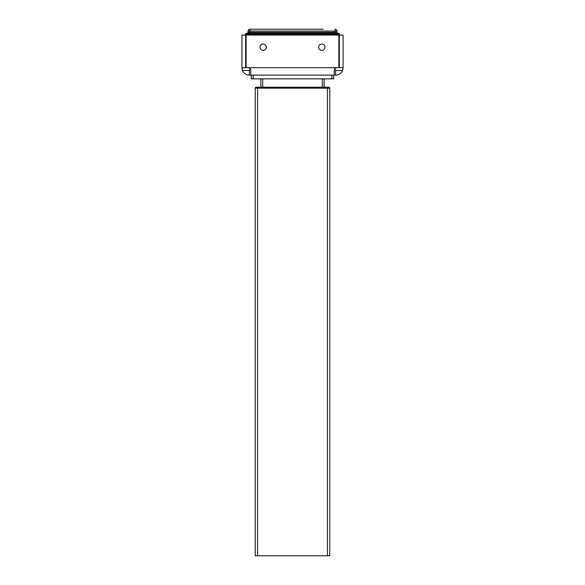 <?xml version="1.0" encoding="UTF-8"?>
<svg xmlns="http://www.w3.org/2000/svg" width="585" height="585" viewBox="0 0 585 585"><rect width="100%" height="100%" fill="white"/><g stroke="black" fill="none" stroke-linecap="round" stroke-linejoin="round"><path stroke-width="0.88" d="M338.525 34.12L336.55 34.127L336.55 33.206L338.415 33.206A0.929 0.929 0 0 1 339.344 34.127L338.525 34.12A0.929 0.658 -90 0 0 337.867 33.206M343.081 67.67L343.081 35.071L339.351 35.071L339.351 67.67L343.081 67.67L342.532 70.463A7.451 7.451 0 0 1 335.629 75.121L334.232 74.99L334.232 70.463C334.364 68.803 335.3 67.875 337.026 67.67L338.883 67.67L338.883 35.071L336.565 35.071L336.55 34.127L245.656 34.127A0.929 0.929 0 0 1 246.585 33.206L336.55 33.206M323.234 29.25L249.934 29.25L323.234 29.25M259.996 47.18A3.166 3.166 0 0 0 263.162 50.347A3.166 3.166 0 0 0 266.329 47.18A3.166 3.166 0 0 0 263.162 44.014A3.166 3.166 0 0 0 259.996 47.18M318.671 47.18A3.166 3.166 0 0 0 321.838 50.347A3.166 3.166 0 0 0 325.004 47.18A3.166 3.166 0 0 0 321.838 44.014A3.166 3.166 0 0 0 318.671 47.18M333.764 78.851L331.9 78.851L331.9 75.121L333.764 75.121L333.764 78.851M253.1 78.851L251.236 78.851L251.236 75.121L253.1 75.121L253.1 78.851L331.9 78.851M336.565 35.071L246.117 35.071L246.117 67.67L247.974 67.67C249.7 67.867 250.629 68.803 250.768 70.463L250.768 75.121L249.371 75.121L251.236 75.121L251.236 78.851M250.753 75.121L333.764 75.121M242.468 70.463A7.451 7.451 0 0 0 249.371 75.121L249.371 70.463L242.468 70.463L241.919 67.67L241.919 35.071L245.649 35.071L245.649 67.67L241.927 67.867M246.117 67.67L245.649 67.67M335.022 68.511L336.463 67.728M250.768 70.463L250.731 70.01L250.768 70.463M250.621 69.564L249.349 68.035M249.371 70.463L250.365 69.008M335.629 75.121L335.629 70.463L334.635 69.008M343.029 68.511L343.073 67.897M241.971 68.511L242.029 68.942M242.131 69.425L242.285 69.959M338.883 67.67L339.351 67.67M339.351 35.071L338.883 35.071M247.082 33.206A0.929 0.929 0 0 0 248.018 32.292L336.982 32.292A0.929 0.929 0 0 0 337.918 33.206L247.082 33.206A0.929 0.929 0 0 0 248.018 32.292L248.04 31.078A1.865 1.865 0 0 1 249.897 29.25A1.865 1.865 0 0 0 248.04 31.078A1.865 1.865 0 0 1 249.897 29.25L249.934 31.078L248.04 31.078A1.865 1.865 0 0 1 249.897 29.25M263.791 33.206L317.487 33.206L263.791 33.206M245.642 35.071L245.656 34.127M246.117 35.071L245.649 35.071M338.415 33.206A0.929 0.929 0 0 1 339.344 34.127L339.358 35.071M337.918 33.206A0.929 0.929 0 0 1 336.982 32.292L336.96 31.078A1.865 1.865 0 0 0 335.103 29.25L335.066 31.078L249.934 31.078L249.934 33.206M324.17 87.231L324.17 78.851M260.83 87.231L260.83 78.851M329.757 88.167L255.243 88.167A0.929 0.929 0 0 1 256.171 87.231L328.828 87.231A0.929 0.929 0 0 1 329.757 88.167L329.757 555.75L255.243 555.75L255.243 88.167A0.929 0.929 0 0 1 256.171 87.231L256.303 87.231M246.475 34.12A0.929 0.658 -90 0 1 247.133 33.206M342.532 70.463L335.629 70.463M337.026 67.67L247.974 67.67M336.96 31.078L335.066 31.078L335.066 33.206M248.435 35.071L248.449 33.206M322.306 87.231L322.306 78.851M262.694 87.231L262.694 78.851M257.568 555.75L257.568 87.231M327.432 555.75L327.432 87.231"/></g></svg>
